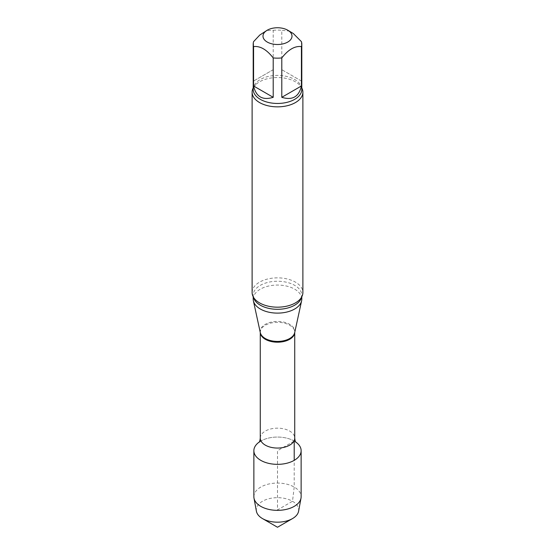 <?xml version="1.0" encoding="UTF-8"?>
<svg xmlns="http://www.w3.org/2000/svg" width="555" height="555" viewBox="0 0 555 555"><rect width="100%" height="100%" fill="white"/><g stroke="black" fill="none" stroke-linecap="round" stroke-linejoin="round"><path stroke-width="0.42" stroke-dasharray="2.77 2.08" d="M263.396 32.426L268.447 30.518L273.206 30.31L273.206 69.694L253.579 81.03L253.579 41.646M273.206 69.694L253.579 81.03M301.421 41.646L301.421 81.03L281.794 69.694L281.794 30.31L288.329 30.969L291.604 32.426M301.421 81.03L281.794 69.694M259.275 442.016A23.636 13.646 180 0 1 260.864 441.01A23.636 13.646 180 0 1 294.136 441.01A23.636 13.646 180 0 1 294.212 441.052A23.636 13.646 180 0 1 295.725 442.016A23.636 13.646 180 0 0 260.982 440.941M253.198 299.089A24.302 14.028 180 0 1 268.204 286.13A24.302 14.028 180 0 1 294.684 289.169A24.302 14.028 180 0 1 301.802 299.089M252.116 292.513A25.384 14.659 180 0 1 267.787 278.971A25.384 14.659 180 0 1 295.454 282.148A25.384 14.659 180 0 1 302.884 292.513M253.198 87.947A25.384 14.659 180 0 1 255.619 84.755A25.384 14.659 180 0 1 295.454 81.828A25.384 14.659 180 0 1 299.381 84.755A25.384 14.659 180 0 1 301.802 87.947M273.206 30.31A24.302 14.028 180 0 1 281.794 30.31M256.403 511.224A21.215 12.252 180 0 1 262.494 501.262A21.215 12.252 180 0 1 286.644 498.876A21.215 12.252 180 0 1 298.597 511.224M253.864 496.711A23.636 13.646 180 0 1 277.5 483.065A23.636 13.646 180 0 1 301.136 496.711M293.831 441.274L277.5 450.702L277.5 509.927L292.506 501.262L294.212 487.061L294.212 460.352M260.274 438.11A17.226 9.948 180 0 1 270.909 428.918A17.226 9.948 180 0 1 289.682 431.075A17.226 9.948 180 0 1 294.726 438.11M260.274 332.48A17.226 9.948 180 0 1 260.274 332.251A17.226 9.948 180 0 1 270.909 323.065A17.226 9.948 180 0 1 289.682 325.216A17.226 9.948 180 0 1 294.726 332.251A17.226 9.948 180 0 1 294.726 332.48M260.274 332.459L260.323 332.674A17.316 9.997 180 0 1 269.89 322.448A17.316 9.997 180 0 1 289.745 324.363A17.316 9.997 180 0 1 294.677 332.674L294.726 332.459M253.42 297.154A24.302 14.028 180 0 1 253.198 295.274A24.302 14.028 180 0 1 268.204 282.315A24.302 14.028 180 0 1 294.684 285.353A24.302 14.028 180 0 1 301.802 295.274A24.302 14.028 180 0 1 301.58 297.154M255.619 84.755C253.704 86.989 252.9 88.55 253.198 89.431A24.302 14.028 180 0 1 268.204 76.465A24.302 14.028 180 0 1 294.684 79.511A24.302 14.028 180 0 1 301.802 89.431C302.1 88.55 301.296 86.989 299.381 84.755M295.926 442.286L294.136 441.01M259.074 442.286L260.864 441.01M255.619 299.95C253.704 297.716 252.9 296.155 253.198 295.274L253.198 296.758M299.381 299.95C301.275 297.757 302.08 296.197 301.802 295.274L301.802 296.758"/><path stroke-width="0.83" d="M281.794 97.312L301.421 85.983L301.421 46.599C294.885 45.774 288.343 49.555 281.794 57.928L281.794 97.312C292.402 100.58 298.944 96.806 301.421 85.983M253.579 85.983L273.206 97.312L273.206 57.928C266.691 49.575 260.149 45.794 253.579 46.599L253.579 85.983C256.056 96.806 262.598 100.58 273.206 97.312M287.761 30.206A14.506 8.374 180 0 1 291.34 38.635A14.506 8.374 180 0 1 280.06 44.372A14.506 8.374 180 0 1 267.239 42.048A14.506 8.374 180 0 1 267.239 30.206A14.506 8.374 180 0 1 287.761 30.206L293.366 33.564L301.421 41.646A24.302 14.028 180 0 1 301.802 44.123A24.302 14.028 180 0 1 301.421 46.599M253.579 46.599A24.302 14.028 180 0 1 253.198 44.123A24.302 14.028 180 0 1 253.579 41.646L259.802 35.014L267.239 30.206M260.982 440.941A23.636 13.646 180 0 0 253.864 450.702A23.636 13.646 180 0 0 268.453 463.307A23.636 13.646 180 0 0 294.212 460.352A23.636 13.646 180 0 0 301.136 450.702A23.636 13.646 180 0 0 295.725 442.016A23.636 13.646 180 0 1 294.212 460.352A23.636 13.646 180 0 1 261.599 460.803A23.636 13.646 180 0 1 259.275 442.016M301.802 296.758L301.802 299.089A24.302 14.028 180 0 1 301.608 300.838A24.302 14.028 180 0 1 277.5 313.117A24.302 14.028 180 0 1 253.392 300.838A24.302 14.028 180 0 1 253.198 299.089L253.198 296.758M301.802 87.947A25.384 14.659 180 0 1 302.884 92.192L302.884 292.513A25.384 14.659 180 0 1 299.381 299.95A25.384 14.659 180 0 1 295.454 302.877A25.384 14.659 180 0 1 255.619 299.95A25.384 14.659 180 0 1 252.116 292.513L252.116 92.192A25.384 14.659 180 0 1 253.198 87.947M302.884 92.192A25.384 14.659 180 0 1 295.454 102.557A25.384 14.659 180 0 1 267.787 105.734A25.384 14.659 180 0 1 252.116 92.192M281.794 57.928A24.302 14.028 180 0 1 273.206 57.928M301.136 450.702L301.136 496.711A23.636 13.646 180 0 1 301.004 498.154L298.597 511.224A21.215 12.252 180 0 1 292.506 518.585A21.215 12.252 180 0 1 262.494 518.585A21.215 12.252 180 0 1 256.403 511.224L253.996 498.154A23.636 13.646 180 0 1 253.864 496.711L253.864 450.702M292.506 518.585L277.5 527.25L262.494 518.585M301.004 498.154A23.636 13.646 180 0 1 294.212 506.361A23.636 13.646 180 0 1 269.626 509.573A23.636 13.646 180 0 1 253.996 498.154M294.212 460.352L294.212 441.052L293.831 441.274M294.726 332.459L294.726 438.11A17.226 9.948 180 0 1 277.5 448.058A17.226 9.948 180 0 1 260.274 438.11C260.004 440.476 259.608 441.87 259.074 442.286M294.726 332.48A17.226 9.948 180 0 1 277.5 342.199A17.226 9.948 180 0 1 260.274 332.48M301.608 300.838L294.677 332.674A17.316 9.997 180 0 1 277.5 341.422A17.316 9.997 180 0 1 260.323 332.674L253.392 300.838M301.58 297.154A24.302 14.028 180 0 1 277.5 309.301A24.302 14.028 180 0 1 253.42 297.154M301.802 44.123L301.802 89.431A24.302 14.028 180 0 1 277.5 103.459A24.302 14.028 180 0 1 253.198 89.431L253.198 44.123M294.726 438.11C294.996 440.476 295.392 441.87 295.926 442.286M260.274 332.459L260.274 438.11"/></g></svg>
